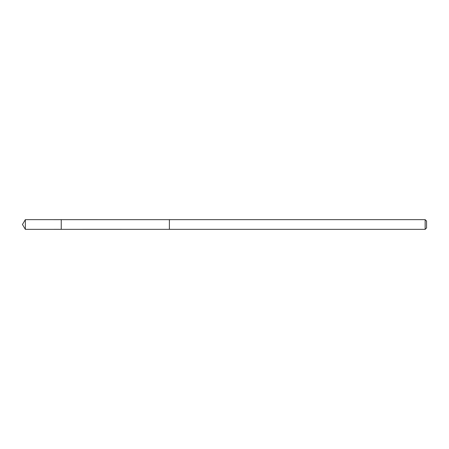 <?xml version="1.0" encoding="UTF-8"?>
<svg xmlns="http://www.w3.org/2000/svg" width="449" height="449" viewBox="0 0 449 449"><rect width="100%" height="100%" fill="white"/><g stroke="black" fill="none" stroke-linecap="round" stroke-linejoin="round"><path stroke-width="0.67" d="M61.244 229.344L61.244 219.656L25.363 219.651L25.363 229.349L61.244 229.344L61.244 219.656L169.396 219.662L169.396 229.338L25.363 229.349L22.45 224.5L25.363 229.349M169.396 221.666L169.396 229.349L425.152 229.349L425.152 219.651L169.396 219.651L169.396 221.666M425.152 219.651L426.55 221.054L426.55 227.946L425.152 229.349M22.45 224.5L25.363 219.651"/></g></svg>
